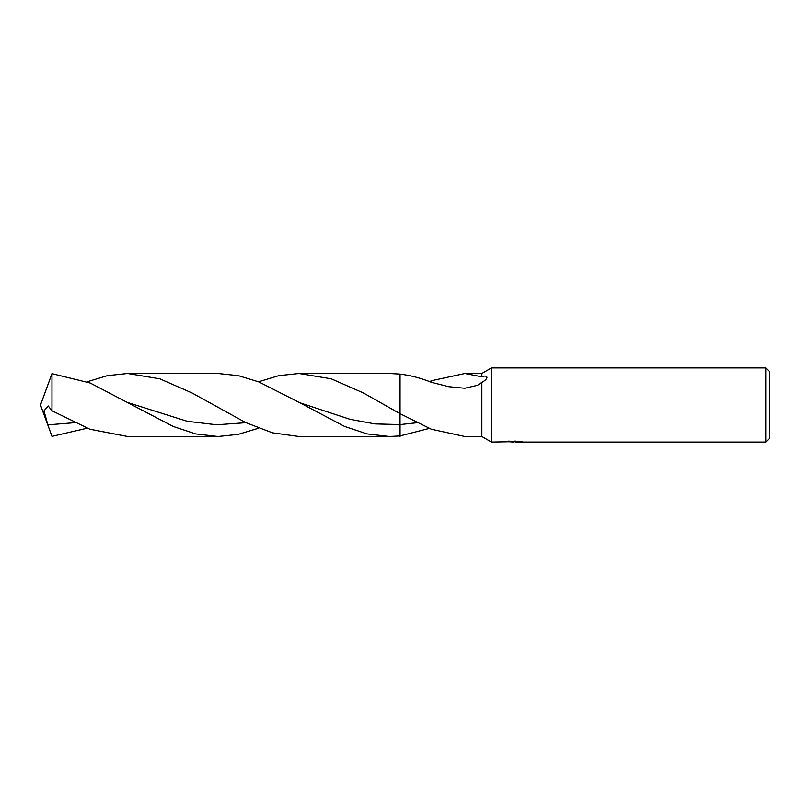 <?xml version="1.0" encoding="UTF-8"?>
<svg xmlns="http://www.w3.org/2000/svg" width="810" height="810" viewBox="0 0 810 810"><rect width="100%" height="100%" fill="white"/><g stroke="black" fill="none" stroke-linecap="round" stroke-linejoin="round"><path stroke-width="1.21" d="M514.228 441.673L505.339 441.673L508.234 441.136L522.379 441.733L515.95 442.058L515.95 441.136L514.228 441.136L514.228 441.673L491.488 442.068L481.859 436.509L481.859 382.411L477.465 385.307L464.748 388.263L448.72 386.684L431.467 382.35C421.261 378.179 410.791 375.425 400.059 374.088L399.998 374.078M491.488 442.068L491.488 367.932L765.794 367.932L769.5 371.638L769.5 438.362L765.794 442.068L515.95 442.058M429.675 381.682L431.467 380.72L464.96 373.491L481.859 376.802L481.859 373.491L491.488 367.932M481.859 376.802C487.185 374.503 489.999 377.966 481.859 382.411M515.95 441.744L509.885 441.865M513.115 442.068L511.798 442.068M765.794 442.068L765.794 367.932M464.96 373.491L481.859 373.491M481.859 436.509L464.96 436.509L431.467 429.28L400.059 413.677L400.059 374.088L389.438 373.491L299.092 373.491L331.26 378.817L363.467 392.992L400.029 413.667L400.059 436.813L400.059 424.582L374.979 423.913L349.94 419.296L299.862 402.772L258.937 381.945L238.464 375.678L218.011 373.491L127.676 373.491L159.843 378.817L192.061 392.982L245.653 422.557L272.363 432.803L299.092 436.509L389.428 436.509L367.041 433.897L344.635 426.465L299.862 402.772M429.675 428.318L399.998 435.922M431.467 380.72L431.467 382.35M87.146 428.207L51.972 436.357L40.5 405L51.972 373.643L51.972 410.751L89.829 429.219L127.676 436.509L218.011 436.509L195.625 433.897L173.229 426.475L90.214 383.029L51.972 373.643M87.146 381.793L107.416 375.637L127.676 373.491M48.367 426.607L43.963 410.893L48.205 405.972L51.972 410.751M258.552 381.793L278.802 375.648L299.092 373.491M258.552 428.207L238.272 434.362L218.011 436.509M400.029 435.912L389.438 436.509M417.342 422.688L400.059 424.582M74.52 422.699L47.729 424.855M245.926 422.688L216.553 424.774L187.191 421.291L128.446 402.772"/></g></svg>
